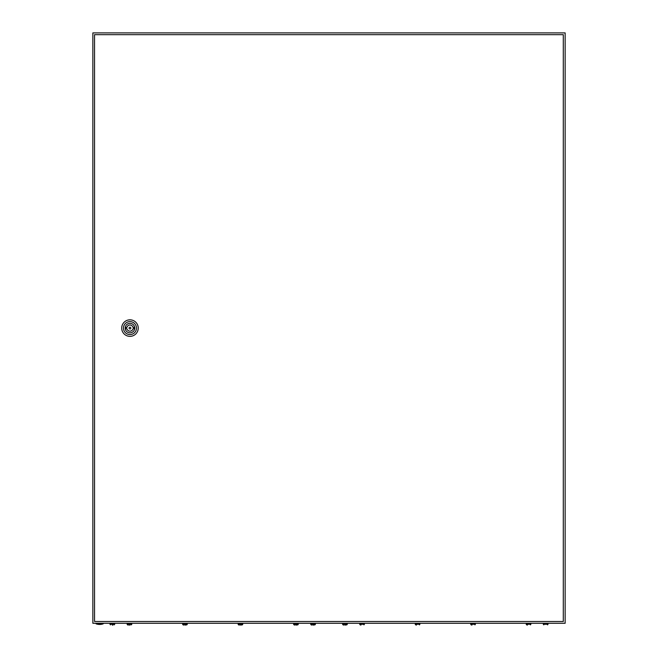<?xml version="1.0" encoding="UTF-8"?>
<svg xmlns="http://www.w3.org/2000/svg" width="658" height="658" viewBox="0 0 658 658"><rect width="100%" height="100%" fill="white"/><g stroke="black" fill="none" stroke-linecap="round" stroke-linejoin="round"><path stroke-width="0.99" d="M92.852 32.9L92.852 623.266L565.148 623.266L565.148 32.9L92.852 32.9M103.183 623.858A10.923 10.923 0 0 1 96.101 623.858L103.183 623.858L103.183 623.266M130.852 328.087A0.888 0.888 0 0 0 129.971 327.199A0.888 0.888 0 0 0 129.083 328.087A0.888 0.888 0 0 0 129.971 328.967A0.888 0.888 0 0 0 130.852 328.087M121.705 328.087A8.266 8.266 0 0 1 129.971 319.821A8.266 8.266 0 0 1 138.238 328.087A8.266 8.266 0 0 1 129.971 336.353A8.266 8.266 0 0 1 121.705 328.087M123.474 328.087A6.498 6.498 0 0 1 129.971 321.589A6.498 6.498 0 0 1 136.461 328.087A6.498 6.498 0 0 1 129.971 334.577A6.498 6.498 0 0 1 123.474 328.087M134.717 328.087A4.754 4.754 0 0 1 129.971 332.841A4.754 4.754 0 0 1 125.217 328.087A4.754 4.754 0 0 1 129.971 323.333A4.754 4.754 0 0 1 134.717 328.087M132.949 327.347A3.068 3.068 0 0 0 126.986 327.347L126.13 327.347L126.13 328.819L126.986 328.819A3.068 3.068 0 0 0 132.949 328.819L133.804 328.819L133.804 327.347L132.949 327.347M94.546 34.668L94.546 621.497L563.297 621.497L563.297 34.668L94.546 34.668M343.048 624.878L342.579 624.278L347.301 624.278L346.832 624.878M344.94 625.1L346.832 624.853L344.94 625.1M343.048 624.853L343.821 625.1L343.048 624.853M359.696 623.266L360.173 624.878L359.696 624.278L364.425 624.278L363.948 624.878L364.425 623.266M415.198 623.266L415.667 624.878L415.198 624.278L419.919 624.278L419.442 624.878L419.919 623.266M470.692 624.278L470.692 623.266L471.161 624.878L470.692 624.278L475.413 624.278L474.936 624.878L475.413 623.266M526.186 623.266L526.655 624.878L526.186 624.278L530.907 624.278L530.43 624.878L530.907 623.266M543.779 624.878L543.302 624.278L548.024 624.278L547.555 624.878M527.42 625.1L526.655 624.853L527.42 625.1M471.926 625.1L471.161 624.853L471.926 625.1M416.432 625.1L415.667 624.853L416.432 625.1M360.938 625.1L360.173 624.853L360.938 625.1M110.445 624.878L109.976 624.278L114.698 624.278L114.221 624.878M112.337 625.1L112.921 625.1M127.093 623.266L127.57 624.878L127.093 624.278L131.814 624.278L131.345 624.878L131.814 623.266M129.453 625.1L130.045 625.1M182.587 623.266L183.064 624.878L182.587 624.278L187.308 624.278L186.839 624.878L187.308 623.266M184.947 625.1L186.839 624.853L184.947 625.1M183.064 624.853L183.829 625.1L183.064 624.853M238.081 623.266L238.558 624.878L238.081 624.278L242.802 624.278L242.333 624.878L242.802 623.266M240.441 625.1L242.333 624.853L240.441 625.1M238.558 624.853L239.323 625.1L238.558 624.853M293.575 623.266L294.052 624.878L293.575 624.278L298.304 624.278L297.827 624.878L298.304 623.266M295.935 625.1L297.827 624.853L295.935 625.1M294.052 624.853L294.817 625.1L294.052 624.853M311.168 624.878L310.699 624.278L315.421 624.278L314.952 624.878M313.06 625.1L314.952 624.853L313.06 625.1M311.168 624.853L311.941 625.1L311.168 624.853M128.335 625.1L127.57 624.853L128.335 625.1M96.101 623.858L96.101 623.266M347.301 624.278L347.301 623.266M342.579 624.278L342.579 623.266M548.024 624.278L548.024 623.266M543.302 624.278L543.302 623.266M114.698 624.278L114.698 623.266M109.976 624.278L109.976 623.266M315.421 624.278L315.421 623.266M310.699 624.278L310.699 623.266"/></g></svg>
